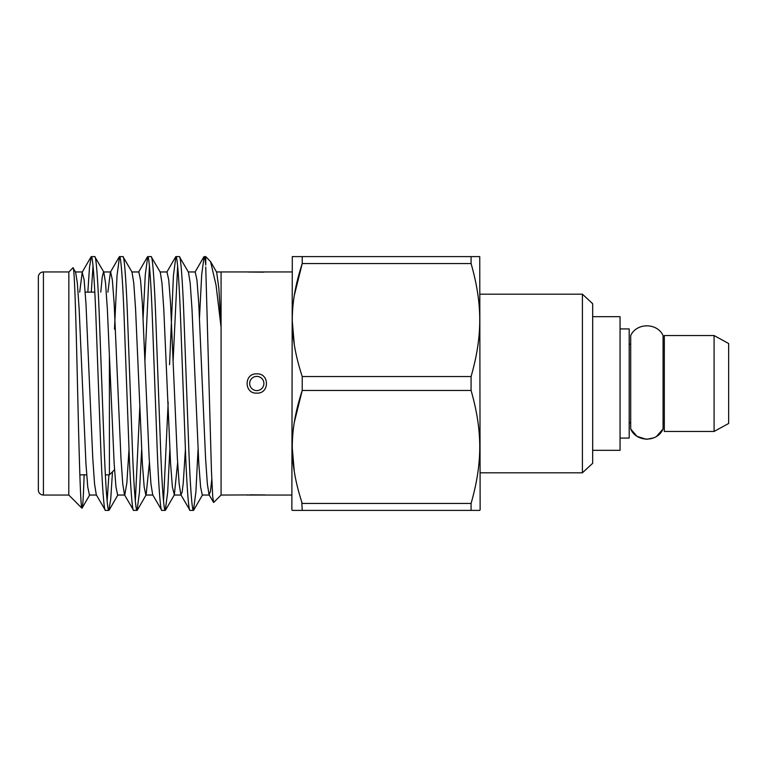 <?xml version="1.0" encoding="UTF-8"?>
<svg xmlns="http://www.w3.org/2000/svg" width="767" height="767" viewBox="0 0 767 767"><rect width="100%" height="100%" fill="white"/><g stroke="black" fill="none" stroke-linecap="round" stroke-linejoin="round"><path stroke-width="1.15" d="M656.447 436.452L663.072 428.974L663.072 335.543C657.166 322.619 636.61 322.6 630.695 335.543L630.695 428.974L636.783 436.097M664.327 422.857L663.072 422.857L663.072 428.974C657.424 442.454 636.361 442.444 630.695 428.974M663.072 383.5L663.072 335.543M637.31 436.442L646.092 439.242M646.888 439.261L653.82 437.832M471.082 510.391L292.294 510.391L291.853 509.691L292.294 256.609L479.749 256.609L480.132 509.691L479.749 510.391L471.082 510.391L471.082 503.44C482.587 463.076 482.683 431.188 471.082 390.451L471.082 376.549C482.587 336.186 482.683 304.288 471.082 263.56L471.082 256.609M302.227 510.391L301.786 502.088M294.307 422.31L302.227 390.451C289.063 430.728 288.9 462.635 302.227 503.44L471.082 503.44C482.683 462.712 482.587 430.814 471.082 390.451L302.227 390.451L302.227 376.549L471.082 376.549C482.683 335.812 482.587 303.924 471.082 263.56L302.227 263.56C289.063 303.837 288.9 335.735 302.227 376.549L301.786 375.197M294.307 295.41L302.227 263.56L302.227 256.609M582.412 294.183L592.67 303.703L592.67 463.297L582.412 472.817L582.412 294.183L480.132 294.183M582.412 472.817L480.132 472.817M248.345 494.936L221.078 495.051L221.078 327.279L216.054 285.18L210.589 261.672L205.738 256.609L204.118 256.609C204.607 256.542 205.144 259.361 205.738 265.066L205.738 256.609M205.738 266.993L211.433 470.516L212.727 496.824L213.648 502.481L209.084 494.811L210.503 491.196L211.769 479.375M221.078 495.051L213.648 502.481M84.14 474.591C83.421 497.352 82.673 508.55 81.925 508.195L68.8 495.051L68.848 271.93L72.99 267.788M82.098 508.147L81.925 508.195C80.468 508.253 78.943 447.602 77.457 383.5C75.971 319.139 74.437 264.557 72.98 267.788L75.655 272.16M94.744 256.609L91.321 256.609C92.673 255.353 94.677 282.438 96.028 320.05L100.726 446.95C102.069 484.562 104.072 511.647 105.424 510.391L108.847 510.391C107.495 511.647 105.491 484.562 104.149 446.95L99.451 320.05C98.099 282.438 96.096 255.353 94.744 256.609L103.861 272.17M79.701 292.141L82.194 272.189L84.14 279.965L85.971 303.646L92.749 457.87L94.552 483.91L96.287 494.801L105.424 510.391M179.344 256.609L175.921 256.609C177.263 255.353 179.277 282.438 180.619 320.05L185.317 446.95C186.669 484.562 188.672 511.647 190.015 510.391L193.437 510.391C192.095 511.647 190.091 484.562 188.74 446.95L184.042 320.05C182.699 282.438 180.686 255.353 179.344 256.609L188.471 272.189M166.985 271.959L168.74 279.965L170.571 303.655L177.34 457.88L179.152 483.919L180.887 494.811L190.015 510.391M151.147 256.609L147.724 256.609C149.066 255.353 151.07 282.438 152.422 320.05L157.12 446.95C158.472 484.562 160.476 511.647 161.818 510.391L165.241 510.391C163.898 511.647 161.895 484.562 160.543 446.95L155.845 320.05C154.493 282.438 152.489 255.353 151.147 256.609L160.265 272.18L161.971 283.081L163.783 309.13L170.562 463.345L172.393 487.035L174.349 494.811L177.618 462.808M131.751 271.959L138.856 271.959L140.543 279.965L142.374 303.655L149.143 457.87L150.955 483.919L152.691 494.811L161.818 510.391M122.95 256.609L119.527 256.609C120.87 255.353 122.873 282.438 124.225 320.05L128.923 446.95C130.265 484.562 132.279 511.647 133.621 510.391L137.044 510.391C135.701 511.647 133.688 484.562 132.346 446.95L127.648 320.05C126.296 282.438 124.292 255.353 122.95 256.609L132.068 272.17M100.784 292.141L102.232 276.954L103.545 271.959L110.659 271.959L112.346 279.965L114.168 303.646L120.946 457.88L122.758 483.919L124.494 494.801L133.621 510.391M193.437 510.391L195.873 492.241L198.049 449.52M199.506 317.672L201.683 274.816L204.118 256.609M165.241 510.391L167.676 492.289L169.843 449.673M173.141 360.557L177.628 266.005M163.534 500.995L168.174 402.282M169.565 364.718L173.428 275.593L175.921 256.609M137.044 510.391L139.469 492.347L141.636 449.826M144.944 360.567L149.431 266.005M135.337 500.995L139.805 407.009M143.113 317.691L145.279 274.826L147.724 256.609M108.847 510.391L110.736 499.058L112.481 471.791M107.131 500.995L108.904 474.859M114.484 329.158L117.035 275.593L119.527 256.609M68.848 271.949L43.422 271.949A5.072 5.072 0 0 0 38.35 277.021L38.35 489.979A5.072 5.072 0 0 0 43.422 495.051L68.8 495.051M256.782 393.126C243.935 393.912 243.896 373.107 256.782 373.874C269.658 373.107 269.658 393.883 256.782 393.126M291.853 271.949L221.078 271.949L221.078 327.279L218.892 288.747L216.668 272.199L210.589 261.672M246.744 495.051L291.853 495.051M114.484 469.788L114.484 468.982L114.484 469.788L109.413 474.859L105.367 474.859M86.681 474.859L79.854 474.859M94.811 292.141L85.223 292.141M109.413 474.859L109.413 355.332L109.413 474.859M592.67 450.315L620.052 450.315L620.052 316.685L592.67 316.685M714.087 431.457L728.65 423.48L728.65 343.52L714.087 335.543L664.327 335.543L664.327 431.457L714.087 431.457L714.087 335.543M620.052 438.062L629.189 438.062L629.189 328.938L620.052 328.938M265.382 494.945L249.908 494.83M256.782 376.396A7.104 7.104 0 0 0 249.678 383.5A7.104 7.104 0 0 0 256.782 390.604A7.104 7.104 0 0 0 263.886 383.5A7.104 7.104 0 0 0 256.782 376.396M247.731 272.026L263.637 272.17M265.66 272.036L266.82 271.949M294.307 344.69L292.304 321.383M292.294 320.05L292.294 318.756M294.307 471.59L292.304 448.273M292.294 446.95L292.294 445.646M87.841 292.141L89.518 267.05L91.321 256.609M107.898 292.141L110.39 272.199L119.288 256.811M103.813 272.199L105.549 283.081L107.361 309.13L114.139 463.345L115.97 487.026L117.648 495.041L124.762 495.041L126.843 483.095L129.009 449.289M180.887 494.811L182.143 492.126L183.246 483.114L185.413 449.328M195.211 271.959L196.946 279.965L198.768 303.646L205.546 457.88L207.349 483.919L209.084 494.811M75.607 272.189L77.342 283.071L79.154 309.12L85.923 463.354L87.754 487.035L89.442 495.041L96.565 495.041M132.029 272.199L133.765 283.09L135.577 309.13L142.355 463.354L144.177 487.035L145.864 495.041L152.959 495.041M146.133 494.801L149.412 462.693M188.452 272.199L190.187 283.081L191.999 309.13L198.778 463.345L200.599 487.035L202.287 495.041L209.362 495.041M91.263 292.141L93.037 266.005M43.422 271.949L43.422 495.051M630.695 422.857L629.189 422.857M664.327 344.143L663.072 344.143M630.695 344.143L629.189 344.143M91.091 256.811L82.194 272.189M138.587 272.189L147.485 256.811M166.794 272.189L175.681 256.811M194.991 272.189L203.878 256.811M89.768 494.84L82.069 508.128M117.965 494.83L109.087 510.189M146.171 494.82L137.283 510.189M174.368 494.82L165.48 510.189M202.574 494.811L193.677 510.189M75.329 271.959L82.462 271.959M159.967 271.959L167.062 271.959M174.08 495.041L181.156 495.041M188.183 271.959L195.259 271.959M216.39 271.959L221.078 271.959"/></g></svg>
